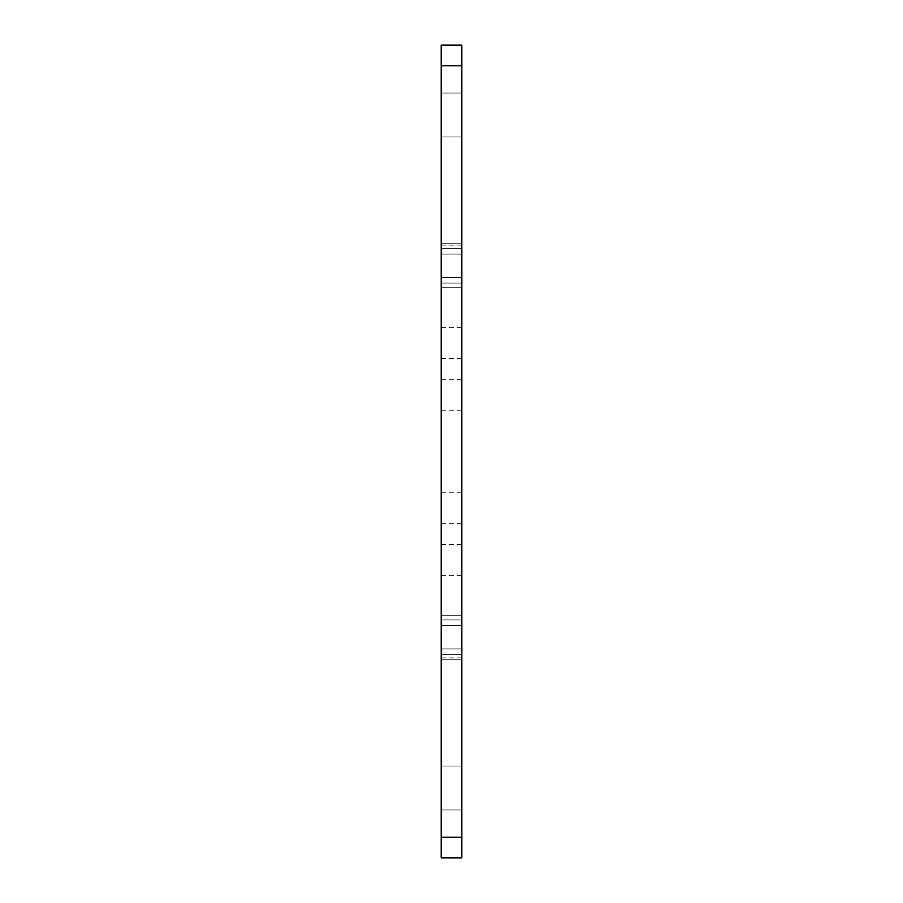 <?xml version="1.0" encoding="UTF-8"?>
<svg xmlns="http://www.w3.org/2000/svg" width="903" height="903" viewBox="0 0 903 903"><rect width="100%" height="100%" fill="white"/><g stroke="black" fill="none" stroke-linecap="round" stroke-linejoin="round"><path stroke-width="0.68" stroke-dasharray="4.51 3.39" d="M461.817 451.5L461.817 358.615L461.817 451.5M441.183 451.5L441.183 358.615L441.183 451.5M461.817 286.364L461.817 327.654L461.817 286.364M441.183 286.364L441.183 327.654L441.183 286.364M461.817 616.636L461.817 575.346L461.817 616.636M441.183 616.636L441.183 575.346L441.183 616.636M461.817 265.719L461.817 287.685L461.817 265.719M441.183 265.719L441.183 287.685L441.183 265.719M461.817 637.281L461.817 615.315L461.817 637.281M441.183 637.281L441.183 615.315L441.183 637.281M441.183 837.205L441.183 857.85L461.817 857.85L461.817 837.205L441.183 837.205L441.183 65.795L461.817 65.795L461.817 45.15L441.183 45.15L441.183 65.795M461.817 837.205L461.817 65.795M441.183 809.957L461.817 809.957L461.817 766.037L461.817 809.957L461.817 766.037L461.817 809.957L441.183 809.957L441.183 766.037L461.817 766.037L441.183 766.037L441.183 809.957L461.817 809.957L441.183 809.957L441.183 766.037L461.817 766.037L441.183 766.037L441.183 809.957M461.817 136.963L441.183 136.963L441.183 93.043L441.183 136.963L441.183 93.043L441.183 136.963L461.817 136.963L461.817 93.043L441.183 93.043L461.817 93.043L461.817 136.963L441.183 136.963L461.817 136.963L461.817 93.043L441.183 93.043L461.817 93.043L461.817 136.963M441.183 358.615L461.817 358.615M441.183 379.249L461.817 379.249M441.183 245.085L461.817 245.085M441.183 575.346L461.817 575.346M441.183 410.222L461.817 410.222M441.183 254.082L461.817 254.082L441.183 254.082M441.183 625.632L461.817 625.632L441.183 625.632M441.183 248.381L461.817 248.381L441.183 248.381M441.183 619.932L461.817 619.932L441.183 619.932M441.183 243.765L461.817 243.765L441.183 243.765M441.183 615.315L461.817 615.315L441.183 615.315M441.183 659.235L461.817 659.235L441.183 659.235M441.183 287.685L461.817 287.685L441.183 287.685M441.183 654.619L461.817 654.619L441.183 654.619M441.183 283.068L461.817 283.068L441.183 283.068M441.183 648.918L461.817 648.918L441.183 648.918M441.183 277.368L461.817 277.368L441.183 277.368M441.183 492.778L461.817 492.778M441.183 657.915L461.817 657.915M441.183 327.654L461.817 327.654M441.183 523.751L461.817 523.751M441.183 544.385L461.817 544.385"/><path stroke-width="1.35" d="M441.183 65.795L441.183 45.15L461.817 45.15L461.817 65.795L441.183 65.795L441.183 837.205L461.817 837.205L461.817 857.85L441.183 857.85L441.183 837.205M461.817 65.795L461.817 837.205"/></g></svg>
